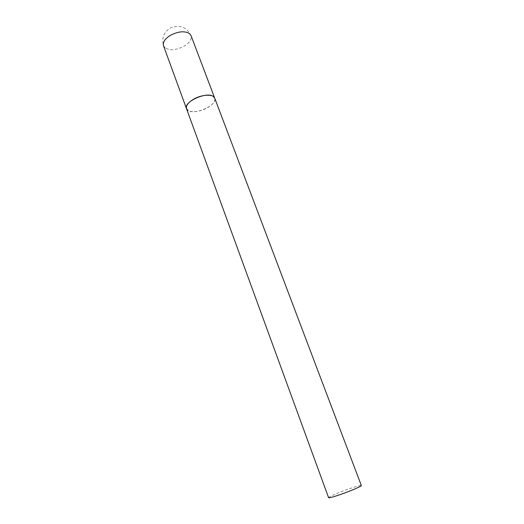 <?xml version="1.0" encoding="UTF-8"?>
<svg xmlns="http://www.w3.org/2000/svg" width="524" height="524" viewBox="0 0 524 524"><rect width="100%" height="100%" fill="white"/><g stroke="black" fill="none" stroke-linecap="round" stroke-linejoin="round"><path stroke-width="0.39" stroke-dasharray="2.62 1.97" d="M186.492 108.665C187.782 112.988 199.054 112.496 207.15 107.918C212.921 104.577 215.443 101.322 214.716 98.165C217.958 104.911 194.876 115.496 188.037 110.472M328.6 497.695C328.05 497.053 339.486 492.154 349.521 488.696C356.72 486.233 360.663 485.172 361.337 485.519M165.184 47.966L163.534 45.824C161.379 37.866 163.881 31.794 171.047 27.621C180.04 24.53 186.701 27.189 191.031 35.599C191.948 39.221 189.629 42.758 184.075 46.204C176.418 50.121 170.123 50.71 165.184 47.966"/><path stroke-width="0.79" d="M213.419 96.554L214.716 98.165C213.497 93.927 202.14 94.313 193.919 99.029C188.227 102.396 185.751 105.612 186.492 108.665C183.066 101.964 207.078 91.104 213.419 96.554M188.037 110.472L186.492 108.665L163.534 45.824C162.617 42.32 164.896 38.822 170.372 35.344C178.376 31.263 184.802 30.713 189.642 33.693L191.031 35.599L361.337 485.519C362.019 486.095 350.497 491.06 340.207 494.597C333.041 497.04 329.17 498.075 328.6 497.695L186.492 108.665"/></g></svg>
